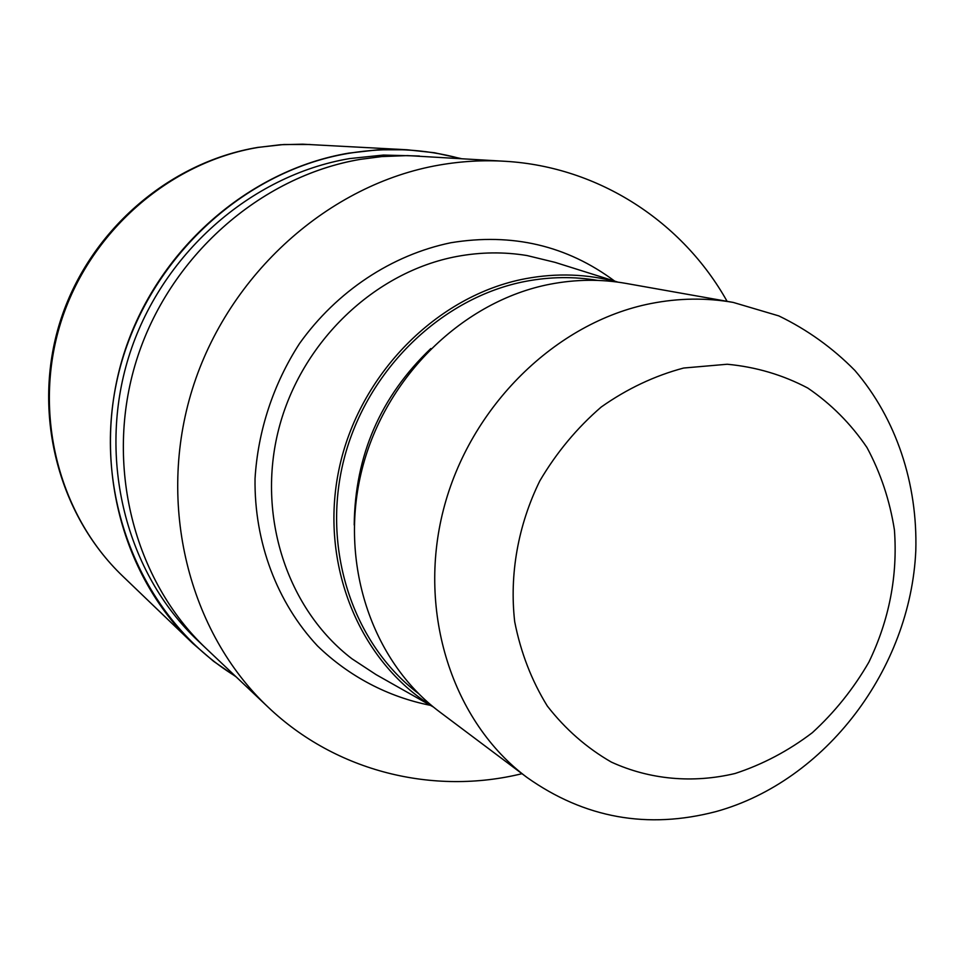 <?xml version="1.0" encoding="UTF-8"?>
<svg xmlns="http://www.w3.org/2000/svg" width="964" height="964" viewBox="0 0 964 964"><rect width="100%" height="100%" fill="white"/><g stroke="black" fill="none" stroke-linecap="round" stroke-linejoin="round"><path stroke-width="1.45" d="M235.433 676.21C143.491 619.924 91.942 499.135 116.451 382.889C140.696 266.618 238.554 171.64 348.655 153.336C386.841 147.01 424.027 148.733 460.214 158.518C424.027 148.745 386.841 147.01 348.655 153.336C238.554 171.64 140.684 266.63 116.451 382.889C91.942 499.147 143.491 619.936 235.445 676.222M205.718 648.097L197.969 640.759C126.272 573.219 96.882 459.298 128.694 357.005C160.494 254.725 250.387 175.376 349.462 158.602L383.383 155.059L419.376 156.011M433.475 707.058L376.032 674.595L351.944 658.774C287.356 609.429 256.316 515.993 278.777 428.92C301.142 341.858 374.743 271.691 457.141 256.412C480.723 252.05 504.015 251.761 527.019 255.544L555.023 262.353L617.96 282.151M432.92 706.612C359.367 661.882 318.988 564.036 339.039 469.131C358.885 374.225 437.138 295.394 525.296 278.729C556.831 272.812 587.486 273.921 617.261 282.054M527.007 777.454L439.753 711.974C371.526 661.099 338.412 562.217 362.066 469.239C385.612 376.273 463.515 300.78 550.239 284.175C575.845 279.283 601.054 279.018 625.841 283.38L733.267 302.431L778.816 315.903C807.314 329.7 832.679 347.908 854.923 370.501C896.279 418.786 917.704 483.615 915.8 550.673C910.486 668.847 825.847 781.093 716.288 811.507C647.627 829.522 584.533 818.171 527.007 777.454C452.755 722.132 416.894 612.984 443.44 509.691C469.854 406.398 555.915 322.217 650.772 303.564C678.789 298.057 706.287 297.671 733.267 302.431M683.669 368.031L727.218 364.247C755.945 366.935 782.792 374.876 807.772 388.046C831.101 403.928 850.826 423.738 866.949 447.489C880.65 472.963 889.808 500.461 894.423 529.959C897.797 575.737 889.278 619.804 868.877 662.148C853.489 688.766 834.643 712.276 812.339 732.688C788.456 750.848 762.693 764.452 735.062 773.502C692.959 783.503 649.929 779.731 611.369 762.102C586.727 747.931 565.362 729.23 547.299 706.01C531.622 680.596 520.753 652.495 514.692 621.696C509.317 574.436 518.054 525.223 539.816 480.891C556.517 452.562 576.99 427.932 601.247 407.001C627.106 388.769 654.568 375.779 683.669 368.031M522.006 773.694C433.571 795.408 336.231 771.983 268.245 707.251C188.787 632.456 156.301 504.582 192.354 389.131C228.396 273.692 329.339 183.955 439.512 165.013C461.551 161.205 483.47 159.964 505.281 161.301C599.006 166.784 682.584 221.901 727.097 301.334M360.295 159.373C259.858 176.412 168.64 257.002 136.322 360.849C104.016 464.732 133.779 580.328 206.429 648.76C133.779 580.328 104.004 464.732 136.322 360.849C168.64 257.002 259.858 176.4 360.283 159.361L381.768 156.578L407.543 155.59L505.281 161.301M236.072 676.812L213.574 661.292L192.716 643.325C120.319 574.146 91.05 458.225 123.754 354.354C156.457 250.507 247.941 170.122 348.631 153.143L377.864 149.818L407.013 149.769L434.39 152.734L461.093 158.578M430.45 705.347C388.227 696.96 349.221 676.632 317.493 645.916C277.126 602.705 254.171 542.334 255.038 478.686C257.906 430.908 273.258 384.19 299.479 343.594C336.81 291.188 391.83 254.918 450.875 242.735C512.246 232.71 566.844 245.495 614.646 281.102M418.388 693.465C352.716 643.807 321.096 548.42 344.04 459.057C366.874 369.694 441.934 297.31 525.657 281.343C550.046 276.716 574.062 276.403 597.74 280.416M354.21 524.982C354.981 455.418 380.515 396.614 430.812 348.558M192.716 643.325L122.657 576.098C58.418 514.656 32.39 413.11 60.768 322.591C89.17 232.095 169.278 162.181 258.328 147.396L280.512 144.733L302.696 144.19L407.013 149.769M206.429 648.76L268.245 707.251M122.657 576.098C57.671 513.848 31.788 412.206 59.961 322.181C88.182 232.179 167.881 162.41 257.665 147.42L283.862 144.504L310.059 144.48"/></g></svg>
